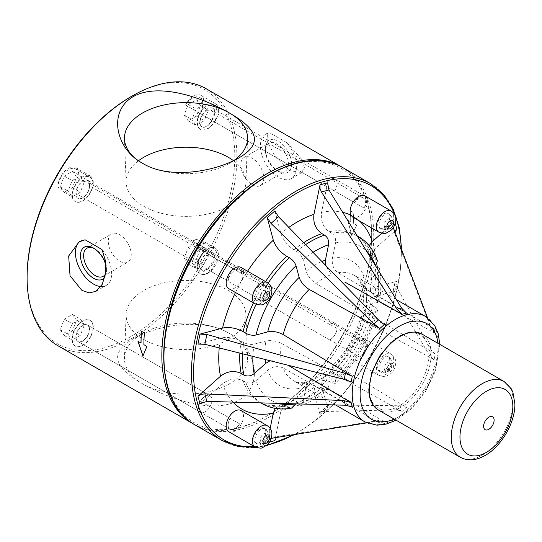 <?xml version="1.0" encoding="UTF-8"?>
<svg xmlns="http://www.w3.org/2000/svg" width="542" height="542" viewBox="0 0 542 542"><rect width="100%" height="100%" fill="white"/><g stroke="black" fill="none" stroke-linecap="round" stroke-linejoin="round"><path stroke-width="0.41" stroke-dasharray="2.71 2.03" d="M228.372 339.475A59.898 34.58 0 0 0 245.905 314.258A59.898 34.58 0 0 0 186.021 280.438A59.898 34.58 0 0 0 126.137 314.258A59.898 34.58 0 0 0 162.492 346.819A59.898 34.58 0 0 0 228.372 339.475M369.278 388.722A42.283 24.41 120 0 0 414.122 392.733A42.283 24.41 120 0 0 414.122 332.937A42.283 24.41 120 0 0 369.278 388.722M364.895 195.852A12.236 7.066 -60 0 1 367.429 201.455A12.236 7.066 -60 0 1 355.085 217.62L352.673 217.057M363.54 198.209A9.492 5.481 -60 0 0 354.692 202.654A9.492 5.481 -60 0 1 364.759 196.096A9.492 5.481 -60 0 1 364.109 208.094A9.492 5.481 -60 0 0 363.54 198.209L211.224 110.27A9.492 5.481 -60 0 1 211.224 121.232A9.492 5.481 -60 0 1 201.732 126.713A9.492 5.481 -60 0 1 199.761 122.37A9.492 5.481 -60 0 1 203.907 112.811A9.492 5.481 -60 0 1 211.224 110.27M240.96 267.409A12.236 7.066 -60 0 1 243.493 273.012A12.236 7.066 -60 0 1 238.148 285.329A12.236 7.066 -60 0 1 228.717 288.608M381.737 233.25L394.84 221.631L393.451 223.311L392.801 225.533L395.064 234.496L394.983 232.071M396.879 229.232L374.339 249.212L370.376 258.615L374.644 264.083A96.429 55.67 -60 0 1 374.644 296.413L370.261 290.641L374.339 287.409L396.879 281.366L394.854 282.938L395.064 284.049L393.052 293.886L392.828 292.836L394.84 291.318L372.307 297.355L368.282 300.309L372.706 305.898A96.429 55.67 -60 0 1 329.157 381.324L322.104 380.288L321.562 385.247L327.598 407.787L327.903 405.281L320.356 411.974L320.004 414.522L313.96 391.988L314.726 386.839L321.914 387.747A96.429 55.67 -60 0 1 293.913 403.912L287.043 402.95L280.885 411.08L274.848 440.592M276.359 437.529L278.134 436.466L269.611 438.912L268.229 440.239L267.247 442.631L270.153 428.424M275.214 408.377L280.505 404.698L286.671 405.85A96.429 55.67 -60 0 1 259.699 402.286A96.429 55.67 -60 0 1 243.121 380.708C236.183 377.672 229.32 378.709 222.545 383.817L200.005 403.804M239.862 353.12A96.429 55.67 -60 0 1 241.183 341.135C234.178 337.761 227.288 336.724 220.506 338.032L197.972 344.068M274.848 210.913L280.885 233.453C283.148 239.977 287.49 245.424 293.913 249.801L296.494 251.352C299.706 253.541 301.874 256.264 303.012 259.523L306.135 271.203C307.829 276.102 311.088 280.194 315.911 283.473L384.264 324.59M327.598 182.81L321.562 212.315C320.518 220.743 323.052 227.2 329.157 231.698A96.429 55.67 -60 0 1 356.128 235.269A96.429 55.67 -60 0 1 372.706 256.84L368.621 252.071L369.163 245.655M240.96 410.518A12.236 7.066 -60 0 1 243.493 416.121A12.236 7.066 -60 0 1 238.148 428.437A12.236 7.066 -60 0 1 228.717 431.717M367.429 344.57A12.236 7.066 -60 0 1 362.09 356.887A12.236 7.066 -60 0 1 352.659 360.159A12.236 7.066 -60 0 1 352.659 346.033A12.236 7.066 -60 0 1 364.895 338.967A12.236 7.066 -60 0 1 367.429 344.57M354.692 202.654L325.058 185.547A9.492 5.481 120 0 0 324.97 185.676L202.552 114.999A9.492 5.481 120 0 0 200.025 122.519A9.492 5.481 120 0 0 201.99 126.869A9.492 5.481 120 0 0 211.99 120.446L334.4 191.123A9.492 5.481 120 0 0 334.475 190.98L364.109 208.094M199.686 113.176L185.527 105.006A14.837 8.564 -60 0 1 199.734 97.465A14.837 8.564 -60 0 1 200.31 113.542L214.476 121.713A14.837 8.564 -60 0 1 200.269 129.247A14.837 8.564 -60 0 1 199.686 113.176A14.837 8.564 -60 0 1 213.894 105.643A14.837 8.564 -60 0 1 214.476 121.713M204.273 104.321L208.358 110.134L204.273 120.676L196.096 125.392L192.01 119.579L196.096 109.044L204.273 104.321L196.4 99.782L188.23 104.498L184.138 115.04L188.23 120.852L196.4 116.13L200.493 105.595L196.4 99.782M200.493 105.595L208.358 110.134M196.4 116.13L204.273 120.676M188.23 120.852L196.096 125.392M184.138 115.04L192.01 119.579M188.23 104.498L196.096 109.044M218.433 110.5A14.837 8.564 120 0 0 215.364 103.705A14.837 8.564 120 0 0 200.526 112.269A14.837 8.564 120 0 0 200.526 129.403A14.837 8.564 120 0 0 211.963 125.426A14.837 8.564 120 0 0 218.433 110.5M211.99 120.446A9.532 5.501 120 0 0 212.715 108.298A9.532 5.501 120 0 0 202.552 114.999M324.97 185.676A9.532 5.501 -60 0 1 335.125 178.975A9.532 5.501 -60 0 1 334.4 191.123M27.1 276.562A146.868 84.796 120 0 0 130.947 336.521A146.868 84.796 120 0 0 234.801 156.645A146.868 84.796 120 0 0 130.947 96.693M76.551 177.153L72.465 171.333L64.288 176.055L60.203 186.59L64.288 192.41L72.465 187.688L76.551 177.153L84.423 181.692L80.331 192.227L72.154 196.949L68.068 191.136L72.154 180.594L80.331 175.879L84.423 181.692M200.31 113.542A14.837 8.564 120 0 0 204.009 102.167A14.837 8.564 120 0 0 200.94 95.378A14.837 8.564 120 0 0 185.527 105.006M192.918 265.173A14.837 8.564 120 0 0 204.009 246.678A14.837 8.564 120 0 0 200.94 239.882A14.837 8.564 120 0 0 192.918 240.987A14.837 8.564 -60 0 1 199.734 240.58A14.837 8.564 -60 0 1 202.119 252.077A14.837 8.564 -60 0 1 192.918 265.173L207.078 273.351A14.837 8.564 -60 0 1 200.269 273.757A14.837 8.564 -60 0 1 197.877 262.253A14.837 8.564 -60 0 1 207.078 249.164L192.918 240.987M78.847 175.127A14.837 8.564 120 0 0 78.868 174.422A14.837 8.564 120 0 0 75.792 167.627A14.837 8.564 120 0 0 64.085 171.902A14.837 8.564 120 0 0 57.906 187.22A14.837 8.564 -60 0 1 64.647 172.708A14.837 8.564 -60 0 1 75.792 169.023A14.837 8.564 -60 0 1 78.847 175.127L93.014 183.304A14.837 8.564 -60 0 1 86.273 197.816A14.837 8.564 -60 0 1 75.121 201.502A14.837 8.564 -60 0 1 72.066 195.398L57.906 187.22M76.551 320.261L72.465 314.448L64.288 319.17L60.203 329.705L64.288 335.518L72.465 330.796L76.551 320.261L84.423 324.807L80.331 335.342L72.154 340.064L68.068 334.245L72.154 323.709L80.331 318.987L84.423 324.807M200.493 248.71L196.4 242.891L188.23 247.613L184.138 258.148L188.23 263.961L196.4 259.245L200.493 248.71L208.358 253.25L204.273 263.785L196.096 268.507L192.01 262.694L196.096 252.152L204.273 247.437L208.358 253.25M239.584 268.365A9.492 5.481 -60 0 0 231.962 271.244A9.492 5.481 -60 0 0 228.162 281.223A9.492 5.481 -60 0 1 232.532 272.043A9.492 5.481 -60 0 1 239.598 269.76A9.492 5.481 -60 0 1 241.529 273.344A9.492 5.481 -60 0 0 239.584 268.365L209.95 251.251A9.492 5.481 120 0 0 202.329 254.137A9.492 5.481 120 0 0 198.528 264.117A9.492 5.481 120 0 0 198.521 264.211L76.104 193.535A9.492 5.481 120 0 0 76.09 194.077A9.492 5.481 120 0 0 78.055 198.419A9.492 5.481 120 0 0 85.582 195.648A9.492 5.481 120 0 0 89.498 185.804L211.915 256.481A9.492 5.481 120 0 0 211.895 256.237L241.529 273.344M72.066 195.398A14.837 8.564 -60 0 1 78.807 180.886A14.837 8.564 -60 0 1 89.958 177.2A14.837 8.564 -60 0 1 93.014 183.304M75.826 193.921A9.492 5.481 -60 0 1 79.972 184.368A9.492 5.481 -60 0 1 87.289 181.827A9.492 5.481 -60 0 1 87.289 192.789A9.492 5.481 -60 0 1 77.791 198.27A9.492 5.481 -60 0 1 75.826 193.921M228.162 281.223L198.528 264.117M72.465 171.333L80.331 175.879M72.465 187.688L80.331 192.227M64.288 192.41L72.154 196.949M60.203 186.59L68.068 191.136M64.288 176.055L72.154 180.594M89.498 185.804A9.532 5.501 120 0 0 87.567 180.554A9.532 5.501 120 0 0 79.877 183.481A9.532 5.501 120 0 0 76.104 193.535M198.521 264.211A9.532 5.501 -60 0 1 202.295 254.157A9.532 5.501 -60 0 1 209.984 251.231A9.532 5.501 -60 0 1 211.915 256.481M211.895 256.237A9.492 5.481 120 0 0 209.95 251.251M138.474 160.75A59.898 34.58 0 0 0 126.137 182.546A59.898 34.58 0 0 0 163.711 213.873A59.898 34.58 0 0 0 228.372 206.231A59.898 34.58 0 0 0 245.905 182.546A59.898 34.58 0 0 0 233.534 160.723M144.423 164.375A61.564 35.542 0 0 0 229.557 163.305L229.557 163.305A61.564 35.542 0 0 0 233.765 160.615M227.62 332.422A61.564 35.542 0 0 0 142.485 333.493A61.564 35.542 0 0 0 124.47 357.842A61.564 35.542 0 0 0 140.635 382.645L144.423 384.827A61.564 35.542 0 0 0 229.557 383.756A61.564 35.542 0 0 0 247.572 357.842A61.564 35.542 0 0 0 231.407 334.61L227.62 332.422C202.396 318.161 158.921 324.258 133.047 338.946C107.729 353.811 115.981 368.052 140.635 382.645M144.423 384.827C169.646 399.034 213.121 414.657 238.995 400.111C264.313 385.105 256.061 349.143 231.407 334.61M131.239 254.652A16.246 9.377 60 0 1 127.878 262.084A16.246 9.377 60 0 1 111.632 252.708A16.246 9.377 60 0 1 111.632 233.954A16.246 9.377 60 0 1 124.152 238.304A16.246 9.377 60 0 1 131.239 254.652M94.342 248.575A16.246 9.377 60 0 1 95.101 248.988A16.246 9.377 60 0 1 106.591 268.886A16.246 9.377 60 0 1 105.446 273.995M106.591 268.886L106.591 270.702A18.469 10.664 60 0 1 104.809 277.274M105.927 265.566A18.469 10.664 60 0 1 106.591 270.702M101.991 249.537A25.63 14.797 60 0 1 106.347 285.356A25.63 14.797 60 0 1 100.941 286.535M80.067 241.38A25.63 14.797 60 0 1 80.717 240.966A25.63 14.797 60 0 1 85.074 239.774M288.425 163.901A16.246 9.377 60 0 1 285.065 171.34A16.246 9.377 60 0 1 276.942 170.534A16.246 9.377 60 0 1 265.451 150.635A16.246 9.377 60 0 1 268.818 143.203A16.246 9.377 60 0 1 281.339 147.553A16.246 9.377 60 0 1 288.425 163.901M263.778 178.135A16.246 9.377 60 0 1 260.411 185.567A16.246 9.377 60 0 1 244.164 176.191A16.246 9.377 60 0 1 244.164 157.431A16.246 9.377 60 0 1 256.684 161.787A16.246 9.377 60 0 1 263.778 178.135M286.975 142.742L270.052 132.973L267.348 133.217L267.152 141.415L275.553 157.099L289.489 170.595L301.684 172.58L304.394 167.647L302.321 159.971L286.975 142.742A25.63 14.797 60 0 1 291.325 178.555A25.63 14.797 60 0 1 265.702 163.759A25.63 14.797 60 0 1 265.702 134.165A25.63 14.797 60 0 1 270.052 132.973M291.576 163.901A18.469 10.664 60 0 1 278.513 171.441A18.469 10.664 60 0 1 265.451 148.82A18.469 10.664 60 0 1 278.513 141.279A18.469 10.664 60 0 1 291.576 163.901M93.292 182.749A14.837 8.564 120 0 0 90.216 175.96A14.837 8.564 120 0 0 75.385 184.524A14.837 8.564 120 0 0 75.385 201.651A14.837 8.564 120 0 0 86.815 197.681A14.837 8.564 120 0 0 93.292 182.749M207.193 269.225A9.532 5.501 120 0 0 214.022 260.926A9.532 5.501 120 0 0 212.715 252.802A9.532 5.501 120 0 0 207.193 253.758A9.492 5.481 120 0 0 200.025 265.634A9.492 5.481 120 0 0 201.99 269.977A9.492 5.481 120 0 0 207.193 269.225L329.611 339.902A9.492 5.481 120 0 0 329.699 339.848A9.492 5.481 120 0 0 336.44 331.568A9.492 5.481 120 0 0 335.125 323.52A9.492 5.481 120 0 0 329.834 324.326A9.492 5.481 120 0 0 329.611 324.434L207.193 253.758M329.611 324.434A9.532 5.501 -60 0 1 335.125 323.479A9.532 5.501 -60 0 1 336.433 331.602A9.532 5.501 -60 0 1 329.611 339.902M218.433 255.004A14.837 8.564 120 0 0 215.364 248.209A14.837 8.564 120 0 0 200.526 256.779A14.837 8.564 120 0 0 200.526 273.906A14.837 8.564 120 0 0 211.963 269.93A14.837 8.564 120 0 0 218.433 255.004M141.496 331.298L144.45 332.944A148.278 85.609 120 0 0 143.942 344.651L146.957 346.392L142.946 355.999M137.973 341.264L141.042 342.971M350.274 210.763A148.352 85.65 -60 0 1 350.782 221.881L347.768 220.14L351.724 235.465L356.697 225.296L353.682 223.555A148.352 85.65 120 0 0 353.174 212.437L350.22 210.791L353.12 212.471A148.278 85.609 -60 0 1 353.628 223.582L356.65 225.323L351.67 235.492L347.713 220.167L350.728 221.908A148.278 85.609 120 0 0 350.22 210.791M194.354 253.209A146.868 84.796 -60 0 1 307.531 161.875A146.868 84.796 -60 0 1 371.643 235.655A146.868 84.796 -60 0 1 267.789 415.524A146.868 84.796 -60 0 1 171.848 396.893A146.868 84.796 -60 0 1 194.354 253.209M193.616 424.068A148.352 85.65 120 0 0 266.745 416.127A148.352 85.65 120 0 0 371.643 234.442A148.352 85.65 120 0 0 341.955 167.146M206.17 88.739A148.352 85.65 -60 0 1 236.895 156.645A148.352 85.65 -60 0 1 172.139 305.939A148.352 85.65 -60 0 1 57.825 345.688M241.183 341.135L243.812 342.598C247.315 344.278 250.763 344.8 254.151 344.15L265.831 341.02C270.919 340.037 276.088 340.816 281.345 343.35L351.128 381.988M270.153 360.735L281.345 361.216A60.826 35.115 -60 0 1 281.345 343.35M243.121 380.708L245.729 382.185C249.205 383.695 252.633 383.18 256.02 380.626L267.701 370.274C272.782 366.433 277.931 365.654 283.141 367.937L352.293 406.981M377.374 260.783L375.342 258.392L372.706 256.84M406.5 313.107L338.1 272.741C333.52 269.367 331.623 264.516 332.409 258.195L335.532 242.911C336.054 238.697 334.787 235.465 331.738 233.216L329.157 231.698M395.064 234.496L431.303 329.055L435.267 333.411L434.095 329.041L364.156 287.782L361.162 284.387L363.865 276.359L375.64 265.919M315.911 283.473A60.826 35.115 -60 0 1 331.386 274.537L325.369 265.092M372.706 305.898L375.342 307.355L377.544 310.146L375.538 311.623L363.865 314.753L360.85 316.941L364.156 321.162A60.826 35.115 -60 0 1 338.1 366.29L406.5 407.557L402.13 411.432L396.974 409.833L321.42 411.615L320.342 411.988M402.13 411.432L331.386 372.246A60.826 35.115 -60 0 1 315.911 381.175L310.62 380.504L306.135 386.568L303.012 401.852L299.929 405.917L296.494 405.443L293.913 403.912M321.914 387.747L324.577 389.224L328.167 389.678L328.554 387.103L325.424 375.43L326.027 371.534L331.386 372.246M338.1 366.29L332.795 365.532L332.409 369.238L335.532 380.918L335.261 383.39L331.738 382.876L329.157 381.324M406.5 407.557L401.527 405.795L328.933 404.949L327.903 405.281M315.911 381.175L384.264 421.751L378.512 420.49L278.507 436.385L271.23 438.363M278.134 436.466L278.507 436.385M296 403.851L299.157 388.438L304.753 382.083L309.197 382.977L379.895 422.916L373.96 421.71L378.512 420.49M286.671 405.85L289.34 407.36L292.423 407.923M270.614 438.485L270.986 438.403M366.778 422.875L373.96 421.71M384.264 421.751L379.895 422.916M435.267 333.411L365.958 294.496A60.826 35.115 -60 0 1 365.958 312.368L435.267 354.034L434.095 359.759L430.084 356.338L393.052 293.886M434.095 359.759L364.156 321.162M365.958 312.368L362.666 308.08L365.735 305.613L377.408 302.483L379.447 300.864L377.259 297.985L374.644 296.413M435.267 354.034L431.303 350.376L395.064 284.049M374.644 264.083L377.259 265.553L379.386 268.283L377.408 272.985L365.735 283.337L362.727 290.255L365.958 294.496M434.095 329.041L430.084 324.502L427.496 317.7M393.282 227.586L393.052 226.983M334.475 190.98A9.492 5.481 120 0 0 335.125 178.989A9.492 5.481 120 0 0 325.058 185.547M329.699 339.848L359.332 356.954A9.492 5.481 -60 0 0 366.074 348.675A9.492 5.481 -60 0 0 364.759 340.627A9.492 5.481 -60 0 0 359.468 341.44L329.834 324.326M64.288 319.17L72.154 323.709M72.465 314.448L80.331 318.987M60.203 329.705L68.068 334.245M64.288 335.518L72.154 340.064M72.465 330.796L80.331 335.342M188.23 247.613L196.096 252.152M196.4 242.891L204.273 247.437M184.138 258.148L192.01 262.694M188.23 263.961L196.096 268.507M196.4 259.245L204.273 263.785M207.078 249.164A14.837 8.564 -60 0 1 213.894 248.758A14.837 8.564 -60 0 1 216.278 260.255A14.837 8.564 -60 0 1 207.078 273.351M199.761 265.478A9.492 5.481 -60 0 1 203.907 255.926A9.492 5.481 -60 0 1 211.224 253.378A9.492 5.481 -60 0 1 211.224 264.347A9.492 5.481 -60 0 1 201.732 269.828A9.492 5.481 -60 0 1 199.761 265.478M359.468 341.44A9.492 5.481 -60 0 1 363.54 341.318A9.492 5.481 -60 0 1 365.091 348.581A9.492 5.481 -60 0 1 359.332 356.954M389.773 360.498A8.53 4.925 120 0 0 388.011 356.589A8.53 4.925 120 0 0 381.433 358.872A8.53 4.925 120 0 0 377.713 367.462A8.53 4.925 120 0 0 379.481 371.365A8.53 4.925 120 0 0 386.053 369.082A8.53 4.925 120 0 0 389.773 360.498M265.837 432.049A8.53 4.925 120 0 0 264.069 428.146A8.53 4.925 120 0 0 257.497 430.429A8.53 4.925 120 0 0 253.771 439.013A8.53 4.925 120 0 0 255.539 442.922A8.53 4.925 120 0 0 262.111 440.632A8.53 4.925 120 0 0 265.837 432.049M230.093 429.339A9.492 5.481 -60 0 0 239.591 423.851A9.492 5.481 -60 0 1 230.106 429.318A9.492 5.481 -60 0 1 228.141 424.969A9.492 5.481 -60 0 1 230.099 418.363A9.492 5.481 -60 0 0 230.093 429.339L200.459 412.232A9.492 5.481 120 0 0 209.957 406.737A9.492 5.481 120 0 0 209.964 395.762A9.492 5.481 120 0 0 200.465 401.256L230.099 418.363M75.826 337.036A9.492 5.481 -60 0 1 79.972 327.483A9.492 5.481 -60 0 1 87.289 324.936A9.492 5.481 -60 0 1 87.289 335.898A9.492 5.481 -60 0 1 77.791 341.379A9.492 5.481 -60 0 1 75.826 337.036M239.591 423.851L209.957 406.737M72.052 339.217A14.837 8.564 -60 0 1 78.522 324.285A14.837 8.564 -60 0 1 89.958 320.308A14.837 8.564 -60 0 1 93.028 327.104A14.837 8.564 -60 0 1 86.551 342.029A14.837 8.564 -60 0 1 75.121 346.006A14.837 8.564 -60 0 1 72.052 339.217M198.48 407.875A9.532 5.501 -60 0 1 202.64 398.289A9.532 5.501 -60 0 1 209.984 395.735A9.532 5.501 -60 0 1 209.984 406.737A9.532 5.501 -60 0 1 200.452 412.238A9.532 5.501 -60 0 1 198.48 407.875M200.465 401.256A9.492 5.481 120 0 0 200.459 412.232M93.292 327.253A14.837 8.564 120 0 0 90.216 320.464A14.837 8.564 120 0 0 75.385 329.028A14.837 8.564 120 0 0 75.385 346.155A14.837 8.564 120 0 0 86.815 342.185A14.837 8.564 120 0 0 93.292 327.253M76.063 337.199A9.532 5.501 120 0 0 78.034 341.562A9.532 5.501 120 0 0 87.567 336.06A9.532 5.501 120 0 0 87.567 325.058A9.532 5.501 120 0 0 80.223 327.612A9.532 5.501 120 0 0 76.063 337.199M265.837 288.94A8.53 4.925 120 0 0 264.069 285.031A8.53 4.925 120 0 0 257.497 287.321A8.53 4.925 120 0 0 253.771 295.905A8.53 4.925 120 0 0 255.539 299.807A8.53 4.925 120 0 0 262.111 297.524A8.53 4.925 120 0 0 265.837 288.94M377.713 224.347A8.53 4.925 120 0 0 379.481 228.25A8.53 4.925 120 0 0 386.053 225.967A8.53 4.925 120 0 0 389.773 217.383A8.53 4.925 120 0 0 388.011 213.48A8.53 4.925 120 0 0 381.433 215.763A8.53 4.925 120 0 0 377.713 224.347M504.101 381.507A43.76 25.264 -60 0 1 504.101 432.042A43.76 25.264 -60 0 1 460.334 457.306M422.11 334.17A43.76 25.264 -60 0 1 422.11 384.705A43.76 25.264 -60 0 1 378.343 409.969M437.929 343.303A55.257 31.903 -60 0 1 394.163 419.101M378.885 232.193A12.236 7.066 120 0 0 388.316 228.914A12.236 7.066 120 0 0 393.655 216.597A12.236 7.066 120 0 0 391.121 210.994M401.209 248.46A146.868 84.796 -60 0 1 293.669 434.725M267.064 444.921A146.868 84.796 -60 0 1 254.645 446.683M355.085 217.62A111.259 64.241 -60 0 1 359.292 220.879M395.287 223.297L394.84 221.631M374.339 249.212A111.259 64.241 -60 0 1 374.339 287.409M394.84 291.318L396.879 281.366M372.307 297.355A111.259 64.241 -60 0 1 321.562 385.247M320.004 414.522L327.598 407.787M313.96 391.988A111.259 64.241 -60 0 1 280.885 411.08M267.247 442.631L269.489 442.028M233.046 402.103A111.259 64.241 -60 0 1 222.545 383.817M219.225 347.93A111.259 64.241 -60 0 1 220.506 338.032M235.465 292.504A111.259 64.241 -60 0 1 247.572 271.224M280.885 233.453A111.259 64.241 -60 0 1 288.818 227.389M321.562 212.315A111.259 64.241 -60 0 1 342.652 212.274M254.943 303.744A12.236 7.066 120 0 0 264.374 300.464A12.236 7.066 120 0 0 269.72 288.148A12.236 7.066 120 0 0 267.186 282.545M256.102 304.306A96.429 55.67 -60 0 1 268.107 283.154M253.439 302.876A96.429 55.67 -60 0 1 265.519 281.589M331.738 233.216A96.429 55.67 -60 0 1 357.205 235.946M358.75 236.779A96.429 55.67 -60 0 1 375.342 258.392M335.532 242.911A89.01 51.388 -60 0 1 366.412 250.912M375.342 265.431A89.01 51.388 -60 0 1 375.538 266.007M332.409 258.195A71.951 41.538 -60 0 1 363.865 276.359M338.1 272.741A60.826 35.115 -60 0 1 354.062 275.187A60.826 35.115 -60 0 1 364.156 287.782M328.933 404.949L321.42 411.615M396.974 409.833L401.527 405.795M370.552 183.636A148.352 85.65 -60 0 1 370.552 354.935A148.352 85.65 -60 0 1 222.2 440.585M343.011 167.742A148.352 85.65 -60 0 1 343.011 339.041A148.352 85.65 -60 0 1 194.666 424.691M324.577 389.224A96.429 55.67 -60 0 1 296.494 405.443M328.554 387.103A89.01 51.388 -60 0 1 303.012 401.852M325.424 375.43A71.951 41.538 -60 0 1 306.135 386.568M306.135 271.203A71.951 41.538 -60 0 1 321.867 261.474M303.012 259.523A89.01 51.388 -60 0 1 312.991 252.321M296.494 251.352A96.429 55.67 -60 0 1 305.553 244.645M293.913 249.801A96.429 55.67 -60 0 1 303.635 242.667M265.268 359.509A71.951 41.538 -60 0 1 265.831 341.02M252.904 356.399A89.01 51.388 -60 0 1 254.151 344.15M242.538 353.791A96.429 55.67 -60 0 1 243.812 342.598M363.865 314.753A71.951 41.538 -60 0 1 332.409 369.238M375.538 311.623A89.01 51.388 -60 0 1 335.532 380.918M375.342 307.355A96.429 55.67 -60 0 1 331.738 382.876M430.084 356.338L431.303 350.376M425.653 316.521A60.826 35.115 -60 0 1 425.653 386.751A60.826 35.115 -60 0 1 364.834 421.866M309.197 382.977A60.826 35.115 -60 0 1 293.236 380.531A60.826 35.115 -60 0 1 283.141 367.937M299.157 388.438A71.951 41.538 -60 0 1 267.701 370.274M296.027 403.722A89.01 51.388 -60 0 1 295.437 403.837M278.392 403.363A89.01 51.388 -60 0 1 256.02 380.626M289.34 407.36A96.429 55.67 -60 0 1 262.321 403.797M260.824 402.875A96.429 55.67 -60 0 1 245.729 382.185M365.735 283.337A71.951 41.538 -60 0 1 365.735 305.613M377.408 272.985A89.01 51.388 -60 0 1 377.408 302.483M377.259 265.553A96.429 55.67 -60 0 1 377.259 297.985M431.303 329.055L430.084 324.502M254.943 446.859A12.236 7.066 120 0 0 264.374 443.58A12.236 7.066 120 0 0 269.72 431.263A12.236 7.066 120 0 0 267.186 425.66M393.655 365.762A4.824 2.785 -60 0 1 388.539 372.124A4.824 2.785 -60 0 1 388.539 365.308A4.824 2.785 -60 0 1 393.655 365.762M393.655 359.705A12.236 7.066 120 0 0 391.121 354.102A12.236 7.066 120 0 0 378.885 361.168A12.236 7.066 120 0 0 378.885 375.301A12.236 7.066 120 0 0 388.316 372.022A12.236 7.066 120 0 0 393.655 359.705M391.033 361.223A8.53 4.925 120 0 0 389.264 357.313A8.53 4.925 120 0 0 380.735 362.239A8.53 4.925 120 0 0 380.735 372.09A8.53 4.925 120 0 0 387.313 369.807A8.53 4.925 120 0 0 391.033 361.223M391.033 364.251A4.824 2.785 -60 0 1 385.918 370.613A4.824 2.785 -60 0 1 385.918 363.79A4.824 2.785 -60 0 1 391.033 364.251M267.098 432.773A8.53 4.925 120 0 0 265.329 428.871A8.53 4.925 120 0 0 256.8 433.796A8.53 4.925 120 0 0 256.8 443.647A8.53 4.925 120 0 0 263.371 441.357A8.53 4.925 120 0 0 267.098 432.773M267.098 435.802A4.824 2.785 -60 0 1 261.982 442.164A4.824 2.785 -60 0 1 261.982 435.348A4.824 2.785 -60 0 1 267.098 435.802M267.098 289.665A8.53 4.925 120 0 0 265.329 285.763A8.53 4.925 120 0 0 256.8 290.681A8.53 4.925 120 0 0 256.8 300.532A8.53 4.925 120 0 0 263.371 298.249A8.53 4.925 120 0 0 267.098 289.665M267.098 292.694A4.824 2.785 -60 0 1 261.982 299.055A4.824 2.785 -60 0 1 261.982 292.233A4.824 2.785 -60 0 1 267.098 292.694M391.033 221.136A4.824 2.785 -60 0 1 385.918 227.498A4.824 2.785 -60 0 1 385.918 220.682A4.824 2.785 -60 0 1 391.033 221.136M391.033 218.108A8.53 4.925 120 0 0 389.264 214.205A8.53 4.925 120 0 0 380.735 219.131A8.53 4.925 120 0 0 380.735 228.981A8.53 4.925 120 0 0 387.313 226.692A8.53 4.925 120 0 0 391.033 218.108M213.894 105.643L199.734 97.465M212.715 108.298L335.125 178.975M89.958 177.2L75.792 169.023M239.598 269.76L87.289 181.827M87.567 180.554L209.984 251.231M245.905 182.546L247.572 138.962M126.137 182.546L124.47 138.962M229.557 163.305L238.995 157.857M142.485 333.493L133.047 338.946M126.137 314.258L124.47 357.842M245.905 314.258L247.572 357.842M103.224 276.318L127.878 262.084M86.984 248.182L111.632 233.954M95.101 248.988L93.529 248.08M95.988 291.332L106.347 285.356M79.071 241.915L80.717 240.966M260.411 185.567L285.065 171.34M244.164 157.431L268.818 143.203M276.942 170.534L278.513 171.441M265.451 150.635L265.451 148.82M291.325 178.555L301.684 172.58M265.702 134.165L267.348 133.217M75.792 167.627L90.216 175.96M212.715 252.802L335.125 323.479M200.94 239.882L215.364 248.209M200.94 95.378L215.364 103.705M371.643 235.655L371.643 234.442M267.789 415.524L266.745 416.127M357.158 235.858L356.128 235.269C361.284 237.931 365.45 243.534 368.621 252.071M361.155 284.387C359.4 279.889 357.036 276.827 354.062 275.187L396.351 299.604M401.69 249.727L399.996 274.943L394.149 301.65L384.386 328.777L371.101 355.24L354.82 379.983L336.209 402.008L316.006 420.429L295.004 434.508M265.939 445.856L256.034 447.394M287.043 402.943C295.864 400.016 305.092 394.644 314.726 386.832M299.929 405.924C309.523 402.672 318.94 397.259 328.174 389.684M310.62 380.498C315.519 378.736 320.654 375.742 326.027 371.534M360.85 316.941C355.708 335.566 346.352 351.765 332.795 365.532M377.55 310.153C370.186 338.452 356.087 362.862 335.261 383.397M368.282 300.309C360.2 331.189 344.807 357.849 322.104 380.288M394.847 282.944L392.828 292.822M439.84 344.407L435.416 371.114L425.402 391.697L411.195 409.122L396.073 420.206M335.532 404.949L293.236 380.531C295.918 382.252 299.753 382.774 304.753 382.083M260.729 402.875L259.699 402.286C264.591 405.416 271.522 406.222 280.505 404.698M362.727 290.255C363.641 295.383 363.621 301.325 362.666 308.08M379.393 268.283C381.372 278.222 381.392 289.082 379.454 300.864M370.376 258.615C372.246 267.721 372.212 278.398 370.261 290.641M392.936 226.617L394.949 234.137M364.759 196.096L335.125 178.989M364.759 340.627L335.125 323.52M213.894 248.758L199.734 240.58M363.54 341.318L211.224 253.378M352.659 360.159L378.885 375.301C383.153 376.67 385.687 376.92 386.48 376.053L390.545 373.77C393.404 371.758 395.165 368.079 395.829 362.733C395.836 359.055 394.264 356.175 391.121 354.102L364.895 338.967M379.481 371.365L380.735 372.09C382.991 372.876 384.38 373.059 384.901 372.645L387.123 371.69C390.132 369.678 391.798 366.69 392.123 362.733C391.832 359.847 390.877 358.038 389.264 357.313L388.011 356.589M255.539 442.922L256.8 443.647C259.056 444.433 260.445 444.616 260.966 444.196L263.188 443.248C266.197 441.229 267.863 438.248 268.182 434.291C267.89 431.398 266.942 429.596 265.329 428.871L264.069 428.146M209.964 395.762L87.289 324.936M230.106 429.318L77.791 341.379M78.034 341.562L200.452 412.238M87.567 325.058L209.984 395.735M255.539 299.807L256.8 300.532C259.056 301.318 260.445 301.501 260.966 301.088L263.188 300.132C266.197 298.12 267.863 295.133 268.182 291.176C267.89 288.29 266.942 286.481 265.329 285.763L264.069 285.031M388.011 213.48L389.264 214.205C390.877 214.93 391.832 216.732 392.123 219.625C391.798 223.582 390.132 226.563 387.123 228.582C386.344 229.808 384.21 229.937 380.735 228.981L379.481 228.25"/><path stroke-width="0.81" d="M483.62 426.276A7.419 4.282 -60 0 1 491.486 416.486A7.419 4.282 -60 0 1 491.486 426.974A7.419 4.282 -60 0 1 483.62 426.276M459.962 437.089A37.391 21.585 -60 0 1 499.622 387.754A37.391 21.585 -60 0 1 499.622 440.626A37.391 21.585 -60 0 1 459.962 437.089M352.673 217.057L350.952 215.235A12.236 7.066 -60 0 1 353.797 201.157A12.236 7.066 -60 0 1 364.895 195.852L391.121 210.994A12.236 7.066 120 0 0 378.885 218.06A12.236 7.066 120 0 0 378.885 232.193C383.153 233.561 385.687 233.805 386.48 232.938L390.545 230.662C393.404 228.643 395.165 224.971 395.829 219.625C395.836 215.94 394.264 213.067 391.121 210.994M254.943 303.744L228.717 288.608A12.236 7.066 -60 0 1 228.717 274.476A12.236 7.066 -60 0 1 240.96 267.409L267.186 282.545A12.236 7.066 120 0 0 254.943 289.618A12.236 7.066 120 0 0 254.943 303.744C263.954 306.562 263.371 303.567 266.61 302.212C269.462 300.2 271.224 296.521 271.888 291.176C271.894 287.497 270.329 284.618 267.186 282.545M369.163 245.655L372.307 241.617L381.737 233.25M270.153 428.424L273.29 413.119L275.214 408.377M197.972 396.209L200.005 403.804L206.868 401.378L204.856 393.865L201.143 394.4L197.972 396.209L220.506 376.223C227.288 371.128 234.178 370.206 241.183 373.465L243.812 375.023C247.315 376.649 250.763 376.189 254.151 373.648L265.831 363.296L270.153 360.735M200.005 334.116L197.972 344.068L204.856 344.312L206.868 334.475L200.005 334.116L222.545 328.079C229.32 326.799 236.183 327.991 243.121 331.65L245.729 333.222C249.205 335.051 252.633 335.647 256.02 335.01L267.701 331.88C272.782 330.918 277.931 331.812 283.141 334.556L352.293 376.263L345.403 373.391L344.184 379.353L351.128 381.988L352.293 376.263M265.519 281.589A96.429 55.67 -60 0 1 286.671 256.224C280.031 252.044 275.566 246.698 273.29 240.187L267.247 217.654L270.986 223.412L373.96 323.933L379.895 328.466L384.264 324.59L378.512 319.895L373.96 323.933M325.369 265.092L325.424 260.065L328.554 244.781C329.062 240.567 327.734 237.355 324.577 235.133L321.914 233.636C315.593 229.198 312.944 222.776 313.96 214.354L320.004 184.842L320.024 188.494L321.42 191.976L328.933 189.964L327.598 182.81L320.004 184.842M254.943 446.859L228.717 431.717A12.236 7.066 -60 0 1 228.717 417.584A12.236 7.066 -60 0 1 240.96 410.518L267.186 425.66A12.236 7.066 120 0 0 254.943 432.726A12.236 7.066 120 0 0 254.943 446.859C259.212 448.227 261.745 448.478 262.545 447.604L266.61 445.328C269.462 443.315 271.224 439.637 271.888 434.291C271.894 430.612 270.329 427.733 267.186 425.66M131.997 96.083L130.947 96.693A146.868 84.796 120 0 0 27.1 276.562L27.1 277.775A148.352 85.65 -60 0 1 131.997 96.083A148.352 85.65 -60 0 1 206.17 88.739L340.918 166.53A148.352 85.65 120 0 0 192.566 252.179A148.352 85.65 120 0 0 192.566 423.478A148.352 85.65 120 0 0 193.616 424.068M227.62 111.97A61.564 35.542 0 0 0 160.608 105.798A61.564 35.542 0 0 0 124.47 138.962A61.564 35.542 0 0 0 140.635 162.194C115.981 147.661 107.729 111.693 133.047 96.686C158.921 82.14 202.396 97.77 227.62 111.97L231.407 114.159C256.061 128.745 264.313 142.986 238.995 157.857C213.121 172.539 169.646 178.636 144.423 164.375L140.635 162.194M233.534 160.723A59.898 34.58 0 0 0 138.474 160.75M233.765 160.615A61.564 35.542 0 0 0 247.572 138.962A61.564 35.542 0 0 0 231.407 114.159M105.446 273.995A16.246 9.377 60 0 1 103.224 276.318A16.246 9.377 60 0 1 86.984 266.942A16.246 9.377 60 0 1 86.984 248.182A16.246 9.377 60 0 1 94.342 248.575M104.809 277.274A18.469 10.664 60 0 1 82.208 264.13A18.469 10.664 60 0 1 93.529 248.08A18.469 10.664 60 0 1 105.927 265.566M100.941 286.535A25.63 14.797 60 0 1 78.881 267.023A25.63 14.797 60 0 1 80.067 241.38M101.991 249.537L105.527 261L105.507 273.602L102.228 284.36L95.988 291.332L89.261 292.876L81.95 290.417L70.033 275.756L68.665 256.014L79.071 241.915L85.074 239.774L101.991 249.537M141.496 331.298L144.396 332.971A148.352 85.65 120 0 0 143.887 344.678L146.902 346.419L142.946 355.999L137.973 341.264L140.988 343.005A148.352 85.65 -60 0 1 141.496 331.298M140.988 343.005L141.042 342.971A148.278 85.609 -60 0 1 141.543 331.325M142.98 355.911L138.061 341.365M341.955 167.146A148.352 85.65 120 0 0 340.918 166.53M192.566 423.478L57.825 345.688A148.352 85.65 -60 0 1 27.1 277.775M206.868 334.475L345.403 373.391M204.856 344.312L344.184 379.353M283.141 334.556A60.826 35.115 -60 0 1 293.236 310.302A60.826 35.115 -60 0 1 309.197 289.428C304.211 286.291 300.864 282.274 299.157 277.396L296.027 265.715C294.889 262.463 292.653 259.787 289.34 257.701L286.671 256.224M204.856 393.865L344.184 400.673L351.128 402.611L288.154 365.261M351.128 402.611L352.293 406.981L345.403 405.226L206.868 401.378M267.247 217.654L274.848 210.913L278.507 216.753L378.512 319.895M309.197 289.428L379.895 328.466M375.64 265.919L377.374 260.783C373.756 250.031 367.551 242.03 358.75 236.779L357.158 235.858M344.78 282.064L402.13 314.279L406.5 313.107L401.527 308.012L328.933 189.964M402.13 314.279L396.974 309.231L321.42 191.976M269.489 442.028L274.848 440.592L276.359 437.529M260.824 402.875A96.429 55.67 -60 0 0 262.321 403.797C271.271 408.79 281.305 410.165 292.423 407.936L296 403.851M271.23 438.363L366.778 422.875M394.983 232.071L396.879 229.232L395.287 223.297M427.496 317.7L393.282 227.586M451.269 437.272A43.76 25.264 -60 0 1 470.375 393.235A43.76 25.264 -60 0 1 504.101 381.507L511.262 388.777L512.935 392.313L514.9 404.088C515.117 422.618 501.472 446.31 485.205 455.422C476.072 460.612 467.787 461.242 460.334 457.306A43.76 25.264 -60 0 1 451.269 437.272M460.334 457.306L378.343 409.969A43.76 25.264 -60 0 1 369.278 389.935A43.76 25.264 -60 0 1 388.384 345.891A43.76 25.264 -60 0 1 422.11 334.17L504.101 381.507M394.163 419.101A55.257 31.903 -60 0 1 362.192 407.367A55.257 31.903 -60 0 1 371.548 355.511A55.257 31.903 -60 0 1 411.778 321.481A55.257 31.903 -60 0 1 437.929 343.303M393.655 222.654A4.824 2.785 -60 0 1 388.539 229.015A4.824 2.785 -60 0 1 388.539 222.193A4.824 2.785 -60 0 1 393.655 222.654M254.645 446.683A146.868 84.796 -60 0 1 223.988 270.322A146.868 84.796 -60 0 1 335.423 179.178A146.868 84.796 -60 0 1 401.209 248.46M293.669 434.725A146.868 84.796 -60 0 1 267.064 444.921M359.292 220.879A111.259 64.241 -60 0 1 372.307 241.617M273.29 413.119A111.259 64.241 -60 0 1 233.046 402.103M220.506 376.223A111.259 64.241 -60 0 1 219.225 347.93M222.545 328.079A111.259 64.241 -60 0 1 235.465 292.504M247.572 271.224A111.259 64.241 -60 0 1 273.29 240.187M288.818 227.389A111.259 64.241 -60 0 1 313.96 214.354M342.652 212.274A111.259 64.241 -60 0 1 350.952 215.235M269.72 294.204A4.824 2.785 -60 0 1 264.604 300.566A4.824 2.785 -60 0 1 264.604 293.75A4.824 2.785 -60 0 1 269.72 294.204M267.701 331.88A71.951 41.538 -60 0 1 299.157 277.396M256.02 335.01A89.01 51.388 -60 0 1 296.027 265.715M245.729 333.222A96.429 55.67 -60 0 1 256.102 304.306M268.107 283.154A96.429 55.67 -60 0 1 289.34 257.701M243.121 331.65A96.429 55.67 -60 0 1 253.439 302.876M344.184 400.673L345.403 405.226M270.986 223.412L278.507 216.753M357.205 235.946A96.429 55.67 -60 0 1 358.75 236.779M366.412 250.912A89.01 51.388 -60 0 1 375.342 265.431M401.527 308.012L396.974 309.231M256.034 447.394L238.053 446.52L222.2 440.585A148.352 85.65 -60 0 1 222.2 269.286A148.352 85.65 -60 0 1 370.552 183.636L383.526 194.307L393.241 209.287L399.359 227.992L401.69 249.727M194.666 253.392A148.352 85.65 -60 0 1 343.011 167.742C303.554 142.824 232.647 184.097 194.124 253.073C153.643 320.932 153.352 402.977 194.666 424.691A148.352 85.65 -60 0 1 194.666 253.392M321.867 261.474A71.951 41.538 -60 0 1 325.424 260.065M312.991 252.321A89.01 51.388 -60 0 1 328.554 244.781M305.553 244.645A96.429 55.67 -60 0 1 324.577 235.133M303.635 242.667A96.429 55.67 -60 0 1 321.914 233.636M265.831 363.296A71.951 41.538 -60 0 1 265.268 359.509M254.151 373.648A89.01 51.388 -60 0 1 252.904 356.399M243.812 375.023A96.429 55.67 -60 0 1 242.538 353.791M241.183 373.465A96.429 55.67 -60 0 1 239.862 353.12M396.073 420.206L386.053 424.122L377.022 425.192L364.834 421.866A60.826 35.115 -60 0 1 364.834 351.636A60.826 35.115 -60 0 1 425.653 316.521L434.616 325.396L438.187 333.669L439.84 344.407M295.437 403.837A89.01 51.388 -60 0 1 278.392 403.363M269.72 437.319A4.824 2.785 -60 0 1 264.604 443.681A4.824 2.785 -60 0 1 264.604 436.859A4.824 2.785 -60 0 1 269.72 437.319M378.343 409.969C372.09 406.066 368.926 399.19 368.845 389.332L371.812 372.381L379.569 356.209L390.802 342.713L400.728 335.573L408.207 332.666L414.278 332.002L422.11 334.17M352.659 217.051L378.885 232.193M295.004 434.508L265.939 445.856M370.552 183.636L343.011 167.742M222.2 440.585L194.666 424.691M425.653 316.521L396.351 299.604M364.834 421.866L335.532 404.949M262.321 403.797L260.729 402.875"/></g></svg>
